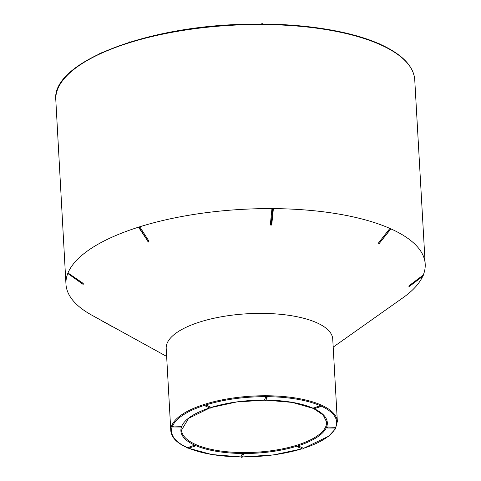 <?xml version="1.0" encoding="UTF-8"?>
<svg xmlns="http://www.w3.org/2000/svg" width="481" height="481" viewBox="0 0 481 481"><rect width="100%" height="100%" fill="white"/><g stroke="black" fill="none" stroke-linecap="round" stroke-linejoin="round"><path stroke-width="0.72" d="M166.642 356.427L91.685 315.097A179.894 64.839 -3.2 0 1 65.963 284.139A179.894 64.839 -3.2 0 1 187.885 215.428A179.894 64.839 -3.2 0 1 390.319 228.613A179.894 64.839 -3.2 0 1 425.192 264.051A179.894 64.839 -3.2 0 1 423.184 275.252M422.709 276.341A179.894 64.839 -3.2 0 1 403.078 297.685L333.195 347.114M390.169 229.503A0.721 0.547 -66.1 0 0 390.295 228.625L390.446 228.764A0.721 0.721 0 0 1 390.374 229.533L379.425 243.206L390.193 229.509L389.454 228.986L378.709 242.689L379.425 243.206A0.721 0.547 -66.1 0 1 378.751 243.446A0.721 0.547 -66.1 0 0 379.443 243.212L390.187 229.509A0.721 0.547 -66.1 0 0 390.313 228.637L389.454 228.986M316.576 322.661A83.405 30.062 -3.2 0 1 332.744 339.099L337.349 421.464A83.405 30.062 -3.2 0 0 321.182 405.026A83.405 30.062 -3.2 0 0 227.315 398.917A83.405 30.062 -3.2 0 0 170.803 430.778L166.198 348.412A83.405 30.062 -3.2 0 1 222.709 316.552A83.405 30.062 -3.2 0 1 316.576 322.661M378.709 242.689L378.661 243.398A0.721 0.721 0 0 0 379.629 243.236M148.984 241.191L148.767 241.919A0.721 0.385 -107.5 0 1 148.683 241.967A0.721 0.385 -107.5 0 1 148.238 241.696L139.352 227.868L148.208 241.709L148.984 241.191L140.097 227.363L138.955 227.85L139.183 226.99L140.097 227.363M147.829 241.558L147.835 241.678A0.721 0.721 0 0 0 148.659 241.979A0.721 0.385 -107.5 0 1 148.659 241.979L148.683 241.967A0.721 0.721 0 0 0 148.948 241.817L148.767 241.919M138.943 227.723L139.159 227.002A0.721 0.385 -107.5 0 0 139.328 227.874A0.721 0.385 -107.5 0 1 139.183 226.99M68.681 273.112L68.248 273.797L82.696 284.037L68.254 273.785A0.721 0.661 -157.5 0 1 68.001 272.961L83.129 283.351L83.484 284.097M408.79 286.129A0.721 0.661 22.5 0 0 409.686 286.153A0.721 0.661 22.5 0 1 408.79 286.141L409.427 285.474L409.68 286.165L422.997 276.094L409.584 286.225M408.79 286.207A0.721 0.721 0 0 0 409.65 286.207L422.991 276.106A0.721 0.661 22.5 0 0 423.196 275.847A0.721 0.661 22.5 0 1 422.997 276.094L422.739 275.421L409.427 285.474M422.739 275.421L423.16 275.276L422.739 275.421M272.655 208.634L272.673 209.524A0.721 0.361 -174.2 0 1 271.897 209.229L272.685 208.634L273.322 209.241L271.765 224.531A0.721 0.721 0 0 1 271.05 225.144L272.673 209.524L271.152 224.795A0.721 0.361 5.8 0 0 271.771 224.507L271.013 225.108M270.983 225.102L270.352 224.495A0.721 0.361 5.8 0 0 271.122 224.795L271.019 225.144L270.352 224.495L271.897 209.229M313.113 408.243L319.637 405.868L320.779 406.018A0.721 0.721 0 0 1 320.28 406.746A0.721 0.385 -107.5 0 1 319.637 405.868M327.327 427.002L327.212 427.988A0.721 0.721 0 0 1 326.497 427.308L327.327 427.002L335.744 427.32A82.684 29.804 176.8 0 0 320.641 405.874L320.641 405.874A82.684 29.804 176.8 0 0 266.57 396.681L267.171 396.951A0.721 0.661 -157.5 0 1 266.348 397.601A0.721 0.661 -157.5 0 1 265.746 396.939L266.57 396.681A82.684 29.804 176.8 0 0 205.201 405.122L206.205 405.128L211.027 407.347A0.721 0.721 0 0 1 210.017 408.044A0.721 0.547 -66.1 0 0 210.888 407.203M264.574 399.927L265.746 396.939M297.342 446.374L297.492 446.001L298.497 446.007L303.319 448.226A0.721 0.721 0 0 1 302.308 448.923A0.721 0.547 -66.1 0 0 303.18 448.082M314.093 408.688A73.328 26.431 -3.2 0 1 326.509 427.26L326.509 427.26A73.328 26.431 -3.2 0 1 297.492 446.001L297.492 446.001A73.328 26.431 -3.2 0 1 243.067 453.493L243.669 453.757A0.721 0.661 -157.5 0 1 242.851 454.407A0.721 0.661 -157.5 0 1 242.25 453.745L243.067 453.493A73.328 26.431 -3.2 0 1 195.112 445.334L195.25 445.478A0.721 0.721 0 0 1 194.751 446.206A0.721 0.385 -107.5 0 1 194.108 445.328L195.112 445.334A73.328 26.431 -3.2 0 1 181.529 426.809M241.071 456.734L242.25 453.745M187.584 447.703L194.108 445.328M173.304 426.004L173.19 426.984A0.721 0.721 0 0 1 172.475 426.304L173.304 426.004L181.722 426.316M205.044 405.495L205.201 405.122A82.684 29.804 176.8 0 0 172.487 426.256L172.487 426.256A82.684 29.804 176.8 0 0 187.458 447.643M144.931 37.927L149.531 36.73M157.028 34.987L161.826 33.91M99.014 53.962L102.772 52.237M168.879 32.467L170.508 32.155M181.824 30.171L183.52 29.9M209.463 26.629L214.298 26.088M223.298 25.367L227.814 25.042M238.39 24.369L240.608 24.399M294.643 25.403L296.717 25.571M308.537 26.732L310.047 27.044M329.503 29.786L330.988 29.996M335.87 30.916L337.674 31.277M343.344 32.522L348.737 33.766M264.556 399.825A0.721 0.661 22.5 0 0 265.933 400.102A73.328 26.431 -3.2 0 1 312.987 408.183M211.021 407.485A73.328 26.431 -3.2 0 1 264.598 400.084M303.313 448.364A82.684 29.804 176.8 0 0 335.51 427.856M242.436 456.902A82.684 29.804 176.8 0 0 301.984 448.779M188.594 448.142A82.684 29.804 176.8 0 0 241.095 456.89M173.19 426.984L181.006 427.032A0.721 0.721 0 0 0 181.728 426.274A73.328 26.431 -3.2 0 1 209.704 407.906M425.192 264.051L414.754 79.912A179.756 64.791 176.8 0 0 379.906 44.499A179.756 64.791 176.8 0 0 177.633 31.325A179.756 64.791 176.8 0 0 55.808 99.976L65.963 284.139M209.8 407.948L188.618 418.35L181.571 430.068A72.613 26.172 176.8 0 0 195.653 444.492A72.613 26.172 176.8 0 0 277.525 449.789A72.613 26.172 176.8 0 0 326.569 421.963L323.166 415.013L313.913 408.748A0.721 0.385 72.5 0 1 313.269 407.87M206.205 405.128A0.721 0.547 113.9 0 1 205.333 405.97L210.017 408.044M181.006 427.032L181.121 426.052M187.74 447.33A0.721 0.385 72.5 0 0 188.378 448.208L194.751 446.206M241.059 456.631A0.721 0.661 22.5 0 0 242.43 456.908L243.626 454.028A0.721 0.721 0 0 0 243.681 453.709M298.497 446.007A0.721 0.547 113.9 0 1 297.625 446.849L302.308 448.923M327.212 427.988L335.029 428.036L335.143 427.056M138.853 227.327A0.721 0.721 0 0 0 138.949 227.85L148.208 241.709A0.721 0.385 -107.5 0 0 148.659 241.979M82.738 284.061L83.129 283.351M68.007 272.961A0.721 0.721 0 0 0 67.995 272.986A0.721 0.661 -157.5 0 1 67.989 272.992A0.721 0.661 -157.5 0 0 68.248 273.797L82.684 284.097A0.721 0.721 0 0 0 83.556 284.067M83.592 284.012A0.721 0.661 -157.5 0 1 82.702 284.024A0.721 0.661 -157.5 0 0 83.586 284.024M113.288 327.008A0.721 0.547 113.9 0 1 112.939 326.978L101.058 320.382A0.721 0.463 119 0 1 100.872 320.16M113.306 327.014A0.721 0.547 113.9 0 1 112.981 326.996L112.987 327.002A0.721 0.721 0 0 0 113.378 327.056M422.961 276.148A0.721 0.721 0 0 0 423.196 275.847A0.721 0.661 22.5 0 0 423.16 275.276M273.322 209.241A0.721 0.361 -174.2 0 1 272.703 209.524L272.685 208.634M55.808 99.976C51.299 63.456 142.256 27.062 241.474 24.363C295.436 22.306 347.811 29.744 379.617 44.024C401.894 53.998 413.606 65.957 414.754 79.912M313.029 408.339L292.376 402.429L265.909 400.144M264.616 400.138L236.49 402.008L211.003 407.563M188.426 448.196L211.808 454.539L241.119 456.944M242.412 456.95L273.605 454.894L302.08 448.821M303.301 448.442L328.643 436.231L335.323 429.01L337.349 421.464M170.803 430.778C171.38 437.427 176.864 443.067 187.259 447.691M204.906 405.351A0.721 0.721 0 0 0 205.333 405.97M187.446 447.558A0.721 0.721 0 0 0 188.378 448.208M241.047 456.673A0.721 0.721 0 0 0 242.43 456.908M297.198 446.23A0.721 0.721 0 0 0 297.625 446.849M335.029 428.036A0.721 0.721 0 0 0 335.75 427.278M320.28 406.746L313.907 408.748A0.721 0.721 0 0 1 312.975 408.098M267.177 396.903A0.721 0.721 0 0 1 267.123 397.222L265.933 400.102A0.721 0.721 0 0 1 264.55 399.867M130.05 41.913A0.721 0.721 0 0 0 129.064 42.394M262.752 24.056A0.721 0.721 0 0 0 261.454 24.05M378.463 43.518L378.499 43.506A0.721 0.721 0 0 1 379.431 44.156M67.995 272.986L67.989 272.998A0.721 0.721 0 0 0 68.236 273.857M112.969 326.99A0.721 0.721 0 0 1 112.915 326.966L101.034 320.37A0.721 0.721 0 0 1 100.757 320.099M423.196 275.847L423.202 275.841A0.721 0.721 0 0 0 423.166 275.216M271.05 225.144L271.019 225.144A0.721 0.721 0 0 1 270.454 224.861"/></g></svg>
